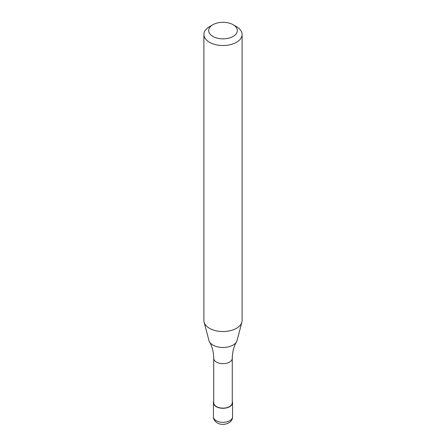 <?xml version="1.0" encoding="UTF-8"?>
<svg xmlns="http://www.w3.org/2000/svg" width="446" height="446" viewBox="0 0 446 446"><rect width="100%" height="100%" fill="white"/><g stroke="black" fill="none" stroke-linecap="round" stroke-linejoin="round"><path stroke-width="0.67" d="M232.271 401.439A9.556 5.519 180 0 1 232.556 402.777A9.556 5.519 180 0 1 229.757 406.68A9.556 5.519 180 0 1 219.343 407.878A9.556 5.519 180 0 1 213.444 402.777A9.556 5.519 180 0 1 213.729 401.439M233.135 24.725L236.514 26.676A19.111 11.033 180 0 1 242.111 34.476L242.111 320.49A19.111 11.033 180 0 1 241.894 322.151L237.066 340.493A14.227 8.212 180 0 1 236.503 341.848C233.804 346.486 232.388 351.972 232.271 358.3L232.271 402.777A9.271 5.352 180 0 1 229.556 406.562A9.271 5.352 180 0 1 219.454 407.722A9.271 5.352 180 0 1 213.729 402.777L213.729 358.3C213.612 351.972 212.196 346.486 209.497 341.848A14.227 8.212 180 0 1 208.934 340.493L204.106 322.151A19.111 11.033 180 0 1 203.889 320.49L203.889 34.476A19.111 11.033 180 0 1 209.486 26.676L212.865 24.725A14.333 8.279 180 0 1 233.135 24.725A14.333 8.279 180 0 1 233.135 36.427A14.333 8.279 180 0 1 212.865 36.427A14.333 8.279 180 0 1 212.865 24.725L209.486 26.676M236.503 341.848A14.227 8.212 180 0 1 233.063 345.07A14.227 8.212 180 0 1 212.937 345.07A14.227 8.212 180 0 1 209.497 341.848M241.894 322.151A19.111 11.033 180 0 1 236.514 328.295A19.111 11.033 180 0 1 217.035 330.977A19.111 11.033 180 0 1 204.106 322.151M242.111 34.476A19.111 11.033 180 0 1 236.514 42.281A19.111 11.033 180 0 1 215.686 44.672A19.111 11.033 180 0 1 203.889 34.476M232.556 402.777L232.556 416.826A9.556 5.519 180 0 1 229.757 420.723A9.556 5.519 180 0 1 216.243 420.723A9.556 5.519 180 0 1 213.444 416.826L213.444 402.777M232.271 358.3A9.271 5.352 180 0 1 229.556 362.085A9.271 5.352 180 0 1 216.444 362.085A9.271 5.352 180 0 1 213.729 358.3M232.556 416.826C232.684 423.438 222.838 426.387 217.23 422.914C214.604 421.124 213.339 419.095 213.444 416.826"/></g></svg>
